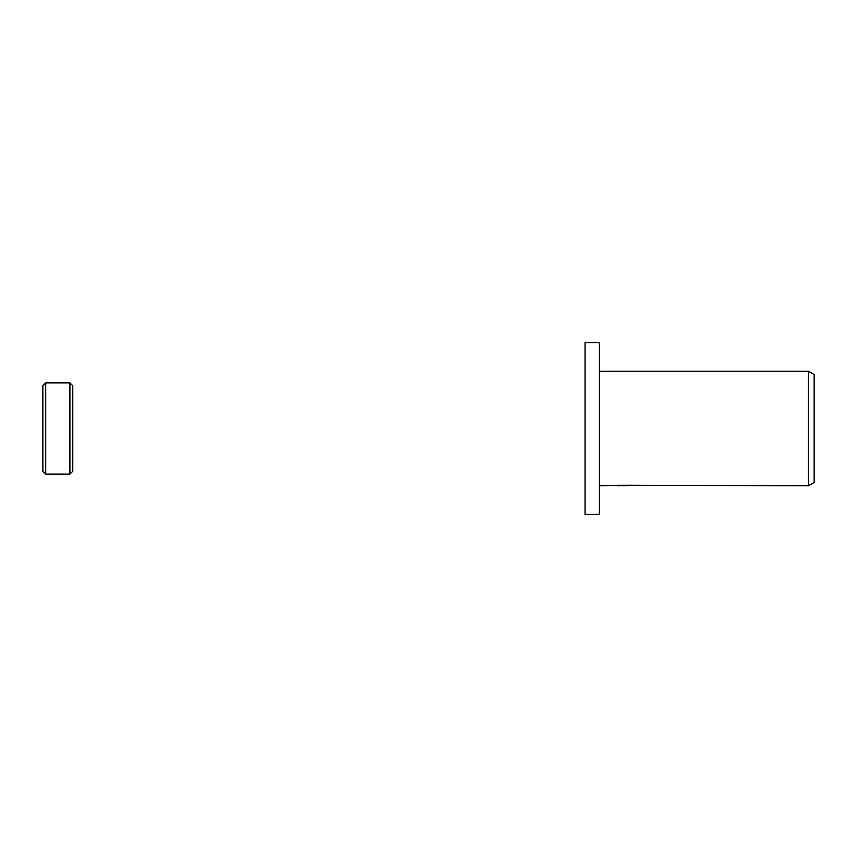 <?xml version="1.0" encoding="UTF-8"?>
<svg xmlns="http://www.w3.org/2000/svg" width="857" height="857" viewBox="0 0 857 857"><rect width="100%" height="100%" fill="white"/><g stroke="black" fill="none" stroke-linecap="round" stroke-linejoin="round"><path stroke-width="1.29" d="M42.85 471.275L42.85 428.5L42.85 471.275L45.71 474.135L45.71 382.865L69.91 382.865L72.77 385.725L72.77 471.275L72.77 385.725M69.91 382.865L69.91 474.135L45.71 474.135M42.85 428.5L42.85 385.725L42.85 428.5M599.407 514.404L585.085 514.404L585.085 342.596L599.407 342.596L599.407 514.404M622.075 485.587L616.451 485.651M619.45 485.769L618.229 485.769M808.419 485.769L808.419 371.231L814.15 374.541L814.15 482.459L808.419 485.769L622.075 485.255M599.407 371.231L808.419 371.231M620.479 485.255L599.407 485.769M620.479 485.544L612.241 485.544L625.085 485.255L628.031 485.587L622.075 485.758M69.91 474.135L72.77 471.275M45.71 382.865L42.85 385.725"/></g></svg>
